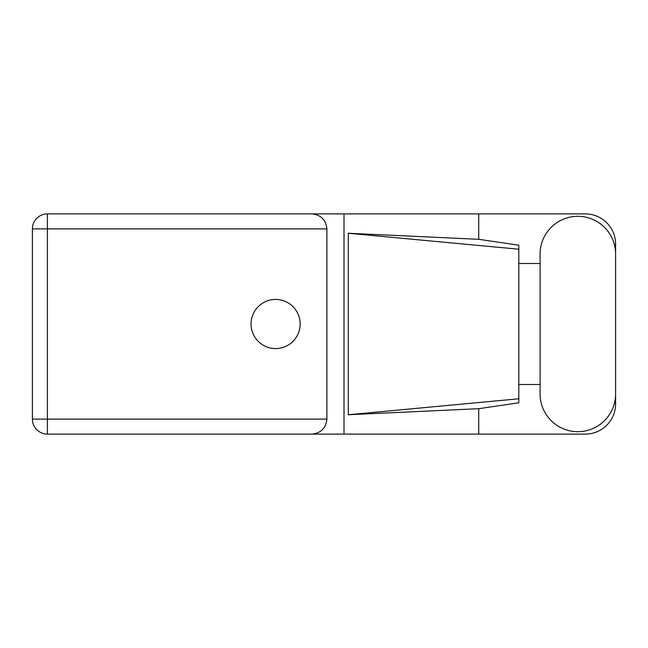 <?xml version="1.0" encoding="UTF-8"?>
<svg xmlns="http://www.w3.org/2000/svg" width="648" height="648" viewBox="0 0 648 648"><rect width="100%" height="100%" fill="white"/><g stroke="black" fill="none" stroke-linecap="round" stroke-linejoin="round"><path stroke-width="0.97" d="M540.1 393.935A37.754 37.754 0 0 0 577.846 431.69A37.754 37.754 0 0 0 615.6 393.935L615.6 254.065A37.754 37.754 0 0 0 577.846 216.311A37.754 37.754 0 0 0 540.1 254.065L540.1 393.935M275.603 299.441A24.559 24.559 0 0 0 251.043 324A24.559 24.559 0 0 0 275.603 348.559A24.559 24.559 0 0 0 300.162 324A24.559 24.559 0 0 0 275.603 299.441M615.6 384.491L615.6 403.858A30.245 30.245 0 0 1 585.355 434.103L47.401 434.103L47.401 419.102L326.908 419.102C325.952 428.15 320.946 433.156 311.899 434.103M540.1 384.491L518.805 384.491L518.805 402.805L478.734 408.694L478.734 434.103M478.734 408.694L348.292 414.744L348.292 233.256L518.805 249.213L518.805 245.195L478.734 239.306L478.734 213.897L585.355 213.897A30.245 30.245 0 0 1 615.6 244.142L615.6 263.509M348.292 414.744L518.805 398.787L518.805 249.213L518.805 263.501L540.1 263.509M478.734 239.306L348.292 233.256M478.734 213.897L344.015 213.897L344.015 434.103M47.401 434.103A15.001 15.001 0 0 1 32.4 419.102L32.4 228.898A15.001 15.001 0 0 1 47.401 213.897L311.899 213.897C320.946 214.844 325.952 219.85 326.908 228.898L326.908 419.102M344.015 213.897L311.899 213.897M518.805 263.501L518.805 384.499M326.908 228.898L47.401 228.898L47.401 419.102L32.4 419.102M32.4 228.898L47.401 228.898L47.401 213.897"/></g></svg>
